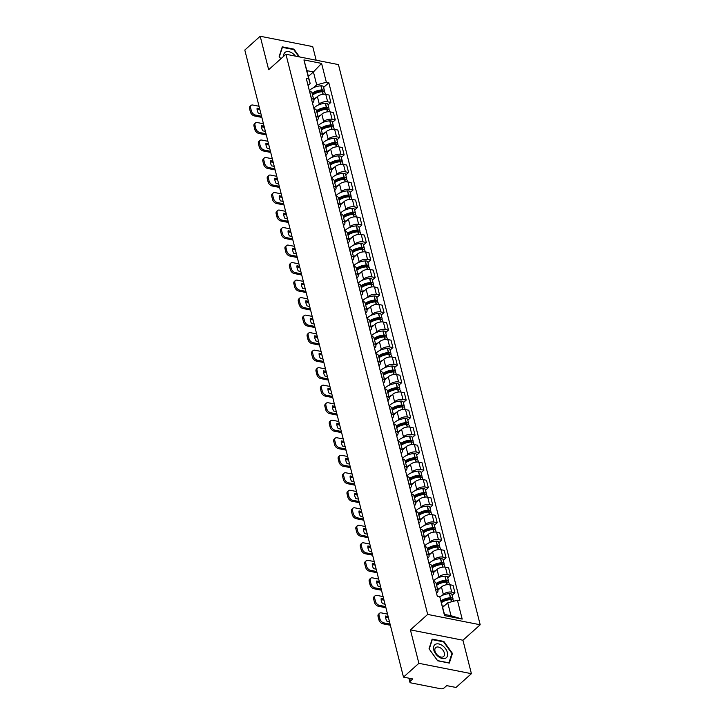 <?xml version="1.0" encoding="UTF-8"?>
<svg xmlns="http://www.w3.org/2000/svg" width="725" height="725" viewBox="0 0 725 725"><rect width="100%" height="100%" fill="white"/><g stroke="black" fill="none" stroke-linecap="round" stroke-linejoin="round"><path stroke-width="1.09" d="M316.173 60.211L312.729 46.599L260.202 36.25L244.805 50.043L403.481 677.114L418.878 663.321L471.404 673.67L462.94 640.22L480.195 624.769L338.448 64.597L285.931 54.248L427.678 614.419L410.413 629.871L418.878 663.321M471.404 673.67L455.998 687.463L446.7 685.632L444.307 687.78A2.673 1.332 165.8 0 1 440.655 688.75L410.93 682.896A2.673 1.332 165.8 0 1 409.888 682.162L408.882 678.174M260.202 36.25L268.667 69.7L285.931 54.248M409.679 678.337L410.377 681.092L412.779 678.944L403.481 677.114M410.377 681.092A2.673 1.332 165.8 0 0 409.888 682.162M442.023 595.542L443.337 594.364A6.144 3.063 -14.2 0 1 451.729 592.126L454.928 592.76L453.053 585.347L449.853 584.722A6.144 3.063 165.8 0 0 441.462 586.951L437.837 590.195M437.945 590.621L436.069 583.208A6.144 3.063 165.8 0 0 433.677 581.532L435.553 588.945A6.144 3.063 -14.2 0 1 437.945 590.621A6.144 3.063 -14.2 0 1 436.822 593.077L436.559 593.322M452.137 595.261L454.928 592.76M437.592 578.024L438.906 576.855A6.144 3.063 -14.2 0 1 447.298 574.617L450.497 575.251L448.621 567.838L445.422 567.204A6.144 3.063 165.8 0 0 437.03 569.442L433.405 572.687M431.013 571.409L431.121 571.427A6.144 3.063 -14.2 0 1 433.514 573.112A6.144 3.063 -14.2 0 1 432.39 575.568L432.127 575.804M447.706 577.752L450.497 575.251M433.514 573.112L431.638 565.699A6.144 3.063 165.8 0 0 429.245 564.023L429.137 563.996M433.16 560.516L434.474 559.338A6.144 3.063 -14.2 0 1 442.866 557.099L446.065 557.733L444.198 550.329L440.99 549.695A6.144 3.063 165.8 0 0 432.598 551.933L428.973 555.169M426.581 553.891L426.69 553.918A6.144 3.063 -14.2 0 1 429.082 555.595A6.144 3.063 -14.2 0 1 427.958 558.06L427.696 558.295M443.274 560.244L446.065 557.733M429.082 555.595L427.206 548.191A6.144 3.063 165.8 0 0 424.814 546.505L424.705 546.487M428.729 543.007L430.043 541.829A6.144 3.063 -14.2 0 1 438.435 539.59L441.634 540.225L439.767 532.812L436.559 532.186A6.144 3.063 165.8 0 0 428.167 534.416L424.542 537.66M422.149 536.382L422.258 536.4A6.144 3.063 -14.2 0 1 424.651 538.086A6.144 3.063 -14.2 0 1 423.527 540.542L423.264 540.778M438.843 542.726L441.634 540.225M424.651 538.086L422.775 530.673A6.144 3.063 165.8 0 0 420.382 528.996L420.273 528.978M424.297 525.489L425.611 524.311A6.144 3.063 -14.2 0 1 434.003 522.082L437.202 522.707L435.335 515.303L432.127 514.668A6.144 3.063 165.8 0 0 423.735 516.907L420.11 520.151M417.718 518.873L417.827 518.892A6.144 3.063 -14.2 0 1 420.219 520.568A6.144 3.063 -14.2 0 1 419.095 523.033L418.833 523.269M434.411 525.217L437.202 522.707M420.219 520.568L418.343 513.164A6.144 3.063 165.8 0 0 415.951 511.478L415.842 511.46M419.866 507.98L421.18 506.802A6.144 3.063 -14.2 0 1 429.572 504.564L432.771 505.198L430.904 497.785L427.696 497.16A6.144 3.063 165.8 0 0 419.304 499.389L415.679 502.633M413.286 501.356L413.395 501.383A6.144 3.063 -14.2 0 1 415.788 503.059A6.144 3.063 -14.2 0 1 414.664 505.515L414.401 505.76M429.979 507.699L432.771 505.198M415.788 503.059L413.912 495.646A6.144 3.063 165.8 0 0 411.519 493.97L411.41 493.952M415.434 490.463L416.748 489.293A6.144 3.063 -14.2 0 1 425.14 487.055L428.348 487.689L426.472 480.276L423.264 479.642A6.144 3.063 165.8 0 0 414.872 481.88L411.247 485.125M408.855 483.847L408.963 483.865A6.144 3.063 -14.2 0 1 411.356 485.551A6.144 3.063 -14.2 0 1 410.232 488.007L409.969 488.242M425.548 490.191L428.348 487.689M411.356 485.551L409.48 478.138A6.144 3.063 165.8 0 0 407.087 476.461L406.979 476.434M411.002 472.954L412.317 471.776A6.144 3.063 -14.2 0 1 420.708 469.546L423.917 470.172L422.041 462.767L418.833 462.133A6.144 3.063 165.8 0 0 410.441 464.372L406.816 467.607M404.423 466.329L404.532 466.356A6.144 3.063 -14.2 0 1 406.924 468.033A6.144 3.063 -14.2 0 1 405.801 470.498L405.538 470.733M421.116 472.682L423.917 470.172M406.924 468.033L405.048 460.629A6.144 3.063 165.8 0 0 402.656 458.943L402.547 458.925M406.571 455.445L407.885 454.267A6.144 3.063 -14.2 0 1 416.277 452.028L419.485 452.663L417.609 445.25L414.401 444.624A6.144 3.063 165.8 0 0 406.009 446.854L402.384 450.098M399.992 448.82L400.1 448.838A6.144 3.063 -14.2 0 1 402.493 450.524A6.144 3.063 -14.2 0 1 401.369 452.98L401.106 453.216M416.685 455.164L419.485 452.663M402.493 450.524L400.617 443.111A6.144 3.063 165.8 0 0 398.224 441.434L398.116 441.416M402.139 437.927L403.453 436.749A6.144 3.063 -14.2 0 1 411.845 434.52L415.053 435.145L413.178 427.741L409.969 427.107A6.144 3.063 165.8 0 0 401.577 429.345L397.952 432.589M395.56 431.312L395.669 431.33A6.144 3.063 -14.2 0 1 398.061 433.006A6.144 3.063 -14.2 0 1 396.938 435.471L396.675 435.707M412.253 437.655L415.053 435.145M398.061 433.006L396.185 425.602A6.144 3.063 165.8 0 0 393.793 423.917L393.684 423.898M397.708 420.418L399.022 419.24A6.144 3.063 -14.2 0 1 407.414 417.002L410.622 417.636L408.746 410.223L405.538 409.598A6.144 3.063 165.8 0 0 397.146 411.827L393.521 415.072M391.128 413.794L391.237 413.821A6.144 3.063 -14.2 0 1 393.63 415.498A6.144 3.063 -14.2 0 1 392.506 417.953L392.243 418.198M407.822 420.138L410.622 417.636M393.63 415.498L391.754 408.093A6.144 3.063 165.8 0 0 389.361 406.408L389.252 406.39M393.276 402.901L394.59 401.732A6.144 3.063 -14.2 0 1 402.982 399.493L406.19 400.127L404.314 392.714L401.106 392.08A6.144 3.063 165.8 0 0 392.714 394.318L389.089 397.563M386.697 396.285L386.806 396.303A6.144 3.063 -14.2 0 1 389.198 397.989A6.144 3.063 -14.2 0 1 388.074 400.445L387.812 400.68M403.39 402.629L406.19 400.127M389.198 397.989L387.322 390.576A6.144 3.063 165.8 0 0 384.93 388.899L384.821 388.872M388.845 385.392L390.159 384.214A6.144 3.063 -14.2 0 1 398.551 381.984L401.759 382.61L399.883 375.206L396.675 374.571A6.144 3.063 165.8 0 0 388.283 376.81L384.667 380.054M382.265 378.776L382.374 378.794A6.144 3.063 -14.2 0 1 384.767 380.471A6.144 3.063 -14.2 0 1 383.643 382.936L383.38 383.172M398.958 385.12L401.759 382.61M384.767 380.471L382.891 373.067A6.144 3.063 165.8 0 0 380.498 371.381L380.389 371.363M384.413 367.883L385.727 366.705A6.144 3.063 -14.2 0 1 394.119 364.467L397.327 365.101L395.451 357.688L392.243 357.062A6.144 3.063 165.8 0 0 383.851 359.292L380.235 362.536M377.834 361.258L377.942 361.277A6.144 3.063 -14.2 0 1 380.335 362.962A6.144 3.063 -14.2 0 1 379.211 365.418L378.948 365.654M394.527 367.602L397.327 365.101M380.335 362.962L378.468 355.549A6.144 3.063 165.8 0 0 376.067 353.873L375.958 353.854M379.982 350.365L381.296 349.187A6.144 3.063 -14.2 0 1 389.688 346.958L392.896 347.583L391.02 340.179L387.812 339.545A6.144 3.063 165.8 0 0 379.42 341.783L375.804 345.028M373.402 343.75L373.511 343.768A6.144 3.063 -14.2 0 1 375.903 345.453A6.144 3.063 -14.2 0 1 374.789 347.909L374.517 348.145M390.095 350.093L392.896 347.583M375.903 345.453L374.037 338.04A6.144 3.063 165.8 0 0 371.635 336.364L371.535 336.337M375.55 332.857L376.864 331.678A6.144 3.063 -14.2 0 1 385.256 329.44L388.464 330.074L386.588 322.661L383.38 322.036A6.144 3.063 165.8 0 0 374.988 324.265L371.372 327.51M368.971 326.232L369.079 326.259A6.144 3.063 -14.2 0 1 371.472 327.936A6.144 3.063 -14.2 0 1 370.357 330.392L370.085 330.636M385.664 332.576L388.464 330.074M371.472 327.936L369.605 320.532A6.144 3.063 165.8 0 0 367.203 318.846L367.104 318.828M371.118 315.348L372.433 314.17A6.144 3.063 -14.2 0 1 380.824 311.931L384.032 312.566L382.157 305.153L378.948 304.518A6.144 3.063 165.8 0 0 370.557 306.757L366.941 310.001M364.539 308.723L364.648 308.741A6.144 3.063 -14.2 0 1 367.04 310.427A6.144 3.063 -14.2 0 1 365.926 312.883L365.654 313.118M381.232 315.067L384.032 312.566M367.04 310.427L365.173 303.014A6.144 3.063 165.8 0 0 362.772 301.337L362.672 301.31M366.687 297.83L368.001 296.652A6.144 3.063 -14.2 0 1 376.393 294.423L379.601 295.048L377.725 287.644L374.517 287.009A6.144 3.063 165.8 0 0 366.125 289.248L362.509 292.492M360.108 291.214L360.216 291.233A6.144 3.063 -14.2 0 1 362.618 292.909A6.144 3.063 -14.2 0 1 361.494 295.374L361.222 295.61M376.801 297.558L379.601 295.048M362.618 292.909L360.742 285.505A6.144 3.063 165.8 0 0 358.34 283.819L358.241 283.801M362.255 280.321L363.569 279.143A6.144 3.063 -14.2 0 1 371.961 276.905L375.169 277.539L373.293 270.126L370.085 269.501A6.144 3.063 165.8 0 0 361.693 271.73L358.077 274.974M355.685 273.697L355.785 273.724A6.144 3.063 -14.2 0 1 358.186 275.4A6.144 3.063 -14.2 0 1 357.062 277.856L356.791 278.101M372.369 280.04L375.169 277.539M358.186 275.4L356.31 267.987A6.144 3.063 165.8 0 0 353.909 266.311L353.809 266.292M357.824 262.803L359.138 261.625A6.144 3.063 -14.2 0 1 367.53 259.396L370.738 260.021L368.862 252.617L365.654 251.983A6.144 3.063 165.8 0 0 357.262 254.221L353.646 257.466M351.253 256.188L351.353 256.206A6.144 3.063 -14.2 0 1 353.755 257.892A6.144 3.063 -14.2 0 1 352.631 260.347L352.359 260.583M367.938 262.532L370.738 260.021M353.755 257.892L351.879 250.478A6.144 3.063 165.8 0 0 349.477 248.802L349.377 248.775M353.392 245.295L354.706 244.117A6.144 3.063 -14.2 0 1 363.098 241.878L366.306 242.513L364.43 235.108L361.231 234.474A6.144 3.063 165.8 0 0 352.83 236.712L349.214 239.948M346.822 238.67L346.922 238.697A6.144 3.063 -14.2 0 1 349.323 240.374A6.144 3.063 -14.2 0 1 348.199 242.83L347.928 243.074M363.506 245.023L366.306 242.513M349.323 240.374L347.447 232.97A6.144 3.063 165.8 0 0 345.046 231.284L344.946 231.266M348.961 227.786L350.275 226.608A6.144 3.063 -14.2 0 1 358.667 224.369L361.875 225.004L359.999 217.591L356.8 216.956A6.144 3.063 165.8 0 0 348.408 219.195L344.783 222.439M342.39 221.161L342.49 221.179A6.144 3.063 -14.2 0 1 344.892 222.865A6.144 3.063 -14.2 0 1 343.768 225.321L343.496 225.557M359.074 227.505L361.875 225.004M344.892 222.865L343.016 215.452A6.144 3.063 165.8 0 0 340.623 213.775L340.514 213.748M344.529 210.268L345.843 209.09A6.144 3.063 -14.2 0 1 354.235 206.861L357.443 207.486L355.567 200.082L352.368 199.448A6.144 3.063 165.8 0 0 343.976 201.686L340.351 204.93M337.959 203.653L338.058 203.671A6.144 3.063 -14.2 0 1 340.46 205.347A6.144 3.063 -14.2 0 1 339.336 207.812L339.064 208.048M354.643 209.996L357.443 207.486M340.46 205.347L338.584 197.943A6.144 3.063 165.8 0 0 336.192 196.257L336.083 196.239M340.097 192.759L341.412 191.581A6.144 3.063 -14.2 0 1 349.803 189.343L353.012 189.977L351.136 182.564L347.937 181.939A6.144 3.063 165.8 0 0 339.545 184.168L335.92 187.413M333.527 186.135L333.627 186.162A6.144 3.063 -14.2 0 1 336.028 187.838A6.144 3.063 -14.2 0 1 334.905 190.294L334.633 190.539M350.211 192.478L353.012 189.977M336.028 187.838L334.153 180.425A6.144 3.063 165.8 0 0 331.76 178.749L331.651 178.731M335.666 175.242L336.98 174.073A6.144 3.063 -14.2 0 1 345.381 171.834L348.58 172.468L346.704 165.055L343.505 164.421A6.144 3.063 165.8 0 0 335.113 166.659L331.488 169.904M329.096 168.626L329.195 168.644A6.144 3.063 -14.2 0 1 331.597 170.33A6.144 3.063 -14.2 0 1 330.473 172.786L330.21 173.021M345.78 174.97L348.58 172.468M331.597 170.33L329.721 162.917A6.144 3.063 165.8 0 0 327.328 161.24L327.22 161.213M331.234 157.733L332.558 156.555A6.144 3.063 -14.2 0 1 340.949 154.316L344.148 154.951L342.272 147.547L339.073 146.912A6.144 3.063 165.8 0 0 330.682 149.151L327.057 152.386M324.664 151.108L324.773 151.135A6.144 3.063 -14.2 0 1 327.165 152.812A6.144 3.063 -14.2 0 1 326.042 155.277L325.779 155.512M341.348 157.461L344.148 154.951M327.165 152.812L325.289 145.408A6.144 3.063 165.8 0 0 322.897 143.722L322.788 143.704M326.803 140.224L328.126 139.046A6.144 3.063 -14.2 0 1 336.518 136.808L339.717 137.442L337.841 130.029L334.642 129.403A6.144 3.063 165.8 0 0 326.25 131.633L322.625 134.877M320.233 133.599L320.341 133.618A6.144 3.063 -14.2 0 1 322.734 135.303A6.144 3.063 -14.2 0 1 321.61 137.759L321.347 137.995M336.917 139.943L339.717 137.442M322.734 135.303L320.858 127.89A6.144 3.063 165.8 0 0 318.465 126.213L318.357 126.195M322.371 122.706L323.694 121.528A6.144 3.063 -14.2 0 1 332.086 119.299L335.285 119.924L333.409 112.52L330.21 111.886A6.144 3.063 165.8 0 0 321.818 114.124L318.193 117.368M315.801 116.091L315.91 116.109A6.144 3.063 -14.2 0 1 318.302 117.785A6.144 3.063 -14.2 0 1 317.178 120.25L316.916 120.486M332.485 122.434L335.285 119.924M318.302 117.785L316.426 110.381A6.144 3.063 165.8 0 0 314.034 108.696L313.925 108.677M317.949 105.198L319.263 104.019A6.144 3.063 -14.2 0 1 327.655 101.781L330.854 102.415L328.978 95.002L325.779 94.377A6.144 3.063 165.8 0 0 317.387 96.606L313.762 99.851M311.369 98.573L311.478 98.6A6.144 3.063 -14.2 0 1 313.871 100.277A6.144 3.063 -14.2 0 1 312.747 102.733L312.484 102.977M328.053 104.917L330.854 102.415M313.871 100.277L311.995 92.863A6.144 3.063 165.8 0 0 309.602 91.187L309.493 91.169M447.751 602.801L457.421 600.228L462.188 619.087L444.543 615.607L439.767 596.748L444.507 614.428L451.013 615.715L447.751 602.801L442.703 607.323M308.37 76.451L313.417 71.938L306.902 70.651L310.173 83.556L308.705 78.789L306.24 78.309L437.302 596.267L439.767 596.748M308.705 78.789L303.938 59.93L321.583 63.41L326.359 82.269L316.689 84.843L313.417 71.938L321.583 63.41M457.421 600.228L459.886 600.717L328.824 82.759L326.359 82.269M480.195 624.769L427.678 614.419M462.94 640.22L410.413 629.871M432.145 639.115L429.037 648.793L437.628 660.783L449.328 663.085L452.445 653.406L443.845 641.417L432.145 639.115M299.57 56.94L293.978 49.146L282.279 46.835L279.161 56.514L280.82 58.825M313.517 87.68L316.689 84.843M310.173 83.556L308.053 85.459M323.622 87.408L328.824 82.759M462.188 619.087L451.013 615.715M444.543 615.607L444.507 614.428M306.902 70.651L303.938 59.93M451.748 654.032L452.445 653.406M441.507 602.575A10.15 5.057 -14.2 0 1 450.868 599.584L451.05 599.575A3.371 1.677 -14.2 0 1 453.469 600.563L453.642 601.233M444.869 605.384A10.15 5.057 165.8 0 0 442.54 606.671M452.708 599.802A3.371 1.677 165.8 0 0 453.016 598.768A3.371 1.677 165.8 0 0 450.597 597.772L450.415 597.781A10.15 5.057 165.8 0 0 441.017 600.808M453.016 598.768L451.983 594.672A3.371 1.677 165.8 0 0 449.563 593.675L449.382 593.684A10.15 5.057 165.8 0 0 439.794 596.838M445.821 599.493L443.809 601.297M441.326 601.886A8.41 4.187 -14.2 0 1 449.98 598.723L450.162 598.714A1.64 0.816 -14.2 0 1 451.34 599.194A1.64 0.816 -14.2 0 1 451.276 599.566M387.54 614.111L381.377 612.897A4.006 2.519 48.2 0 0 379.556 613.278A4.006 2.519 48.2 0 0 379.075 615.643L379.9 618.896A4.006 2.519 48.2 0 0 383.906 622.893L382.9 623.79L390.358 625.258M390.068 624.098L383.906 622.893M388.437 617.682L385.573 617.12M382.9 623.79A4.006 2.519 -131.8 0 1 378.894 619.803L379.9 618.896M379.075 615.643L378.069 616.549L378.894 619.803M378.069 616.549A4.006 2.519 -131.8 0 1 378.55 614.184L379.556 613.278M389.452 621.688L386.914 621.189A8.283 5.202 48.2 0 1 385.6 616.023L388.147 616.522M445.594 658.228A8.682 5.456 48.2 0 0 445.576 648.757A8.682 5.456 48.2 0 0 435.571 644.244A8.682 5.456 48.2 0 0 435.589 653.723A8.682 5.456 48.2 0 0 445.594 658.228M443.102 656.841A5.945 3.734 48.2 0 0 443.627 656.487A5.945 3.734 48.2 0 0 442.776 649.953A5.945 3.734 48.2 0 0 436.233 647.271A5.945 3.734 48.2 0 0 435.707 647.633A5.945 3.734 48.2 0 0 436.559 654.158A5.945 3.734 48.2 0 0 443.102 656.841M429.245 649.002L432.254 639.622L443.6 641.861L451.929 653.47L448.911 662.849L437.565 660.62L429.209 649.038M295.447 56.124A8.682 5.456 48.2 0 0 285.704 51.973A8.682 5.456 48.2 0 0 283.665 56.278M279.333 56.758L282.388 47.352L293.734 49.581L298.908 56.813M280.856 58.797L279.37 56.731M436.622 585.383A10.15 5.057 -14.2 0 1 446.437 582.066L446.618 582.057A3.371 1.677 -14.2 0 1 449.047 583.054L449.446 584.649M440.438 587.866A10.15 5.057 165.8 0 0 437.655 589.488M448.277 582.293A3.371 1.677 165.8 0 0 448.585 581.26A3.371 1.677 165.8 0 0 446.165 580.263L445.984 580.272A10.15 5.057 165.8 0 0 436.169 583.589M448.585 581.26L447.552 577.154A3.371 1.677 165.8 0 0 445.132 576.167L444.951 576.176A10.15 5.057 165.8 0 0 433.459 581.088M441.389 581.976L439.377 583.788M436.468 584.776A8.41 4.187 -14.2 0 1 445.549 581.205L445.73 581.196A1.64 0.816 -14.2 0 1 446.908 581.686A1.64 0.816 -14.2 0 1 446.845 582.057M383.108 596.603L376.946 595.388A4.006 2.519 48.2 0 0 375.124 595.769A4.006 2.519 48.2 0 0 374.644 598.134L375.468 601.388A4.006 2.519 48.2 0 0 379.474 605.375L378.468 606.281L385.927 607.749M385.637 606.589L379.474 605.375M384.005 600.164L381.142 599.602M378.468 606.281A4.006 2.519 -131.8 0 1 374.462 602.285L375.468 601.388M374.644 598.134L373.638 599.031L374.462 602.285M373.638 599.031A4.006 2.519 -131.8 0 1 374.118 596.666L375.124 595.769M385.02 604.179L382.483 603.671A8.283 5.202 48.2 0 1 381.178 598.515L383.715 599.013M432.191 567.874A10.15 5.057 -14.2 0 1 442.005 564.558L442.187 564.548A3.371 1.677 -14.2 0 1 444.615 565.536L445.014 567.14M436.006 570.357A10.15 5.057 165.8 0 0 433.224 571.971M443.845 564.775A3.371 1.677 165.8 0 0 444.153 563.742A3.371 1.677 165.8 0 0 441.733 562.754L441.552 562.763A10.15 5.057 165.8 0 0 431.737 566.08M444.153 563.742L443.12 559.646A3.371 1.677 165.8 0 0 440.7 558.649L440.519 558.658A10.15 5.057 165.8 0 0 429.028 563.57M436.958 564.467L434.946 566.27M432.037 567.267A8.41 4.187 -14.2 0 1 441.117 563.697L441.298 563.688A1.64 0.816 -14.2 0 1 442.477 564.168A1.64 0.816 -14.2 0 1 442.413 564.539M378.677 579.085L372.514 577.87A4.006 2.519 48.2 0 0 370.692 578.26A4.006 2.519 48.2 0 0 370.212 580.616L371.037 583.879A4.006 2.519 48.2 0 0 375.042 587.866L374.037 588.763L381.495 590.232M381.205 589.081L375.042 587.866M379.574 582.655L376.71 582.093M374.037 588.763A4.006 2.519 -131.8 0 1 370.031 584.776L371.037 583.879M370.212 580.616L369.206 581.522L370.031 584.776M369.206 581.522A4.006 2.519 -131.8 0 1 369.687 579.157L370.692 578.26M380.589 586.661L378.051 586.162A8.283 5.202 48.2 0 1 376.746 580.997L379.284 581.495M427.759 550.366A10.15 5.057 -14.2 0 1 437.574 547.04L437.755 547.031A3.371 1.677 -14.2 0 1 440.184 548.028L440.583 549.632M431.574 552.849A10.15 5.057 165.8 0 0 428.792 554.462M439.413 547.266A3.371 1.677 165.8 0 0 439.722 546.233A3.371 1.677 165.8 0 0 437.302 545.236L437.121 545.245A10.15 5.057 165.8 0 0 427.306 548.571M439.722 546.233L438.688 542.137A3.371 1.677 165.8 0 0 436.269 541.14L436.087 541.149A10.15 5.057 165.8 0 0 424.596 546.061M432.535 546.949L430.514 548.762M427.605 549.758A8.41 4.187 -14.2 0 1 436.686 546.188L436.867 546.179A1.64 0.816 -14.2 0 1 438.045 546.659A1.64 0.816 -14.2 0 1 437.982 547.031M374.245 561.576L368.083 560.362A4.006 2.519 48.2 0 0 366.261 560.742A4.006 2.519 48.2 0 0 365.781 563.107L366.605 566.361A4.006 2.519 48.2 0 0 370.611 570.348L369.605 571.255L377.063 572.723M376.773 571.563L370.611 570.348M375.142 565.147L372.278 564.576M369.605 571.255A4.006 2.519 -131.8 0 1 365.599 567.267L366.605 566.361M365.781 563.107L364.775 564.005L365.599 567.267M364.775 564.005A4.006 2.519 -131.8 0 1 365.255 561.648L366.261 560.742M376.157 569.152L373.62 568.654A8.283 5.202 48.2 0 1 372.315 563.488L374.852 563.987M423.327 532.848A10.15 5.057 -14.2 0 1 433.142 529.531L433.323 529.522A3.371 1.677 -14.2 0 1 435.752 530.519L436.151 532.114M427.143 535.331A10.15 5.057 165.8 0 0 424.361 536.944M434.982 529.757A3.371 1.677 165.8 0 0 435.29 528.715A3.371 1.677 165.8 0 0 432.87 527.728L432.689 527.737A10.15 5.057 165.8 0 0 422.874 531.053M435.29 528.715L434.257 524.619A3.371 1.677 165.8 0 0 431.837 523.631L431.656 523.64A10.15 5.057 165.8 0 0 420.165 528.543M428.103 529.44L426.083 531.244M423.173 532.241A8.41 4.187 -14.2 0 1 432.254 528.67L432.435 528.661A1.64 0.816 -14.2 0 1 433.613 529.141A1.64 0.816 -14.2 0 1 433.55 529.513M369.813 544.058L363.651 542.844A4.006 2.519 48.2 0 0 361.829 543.233A4.006 2.519 48.2 0 0 361.349 545.599L362.174 548.852A4.006 2.519 48.2 0 0 366.179 552.84L365.173 553.737L372.632 555.205M372.342 554.054L366.179 552.84M370.711 547.629L367.847 547.067M365.173 553.737A4.006 2.519 -131.8 0 1 361.168 549.749L362.174 548.852M361.349 545.599L360.343 546.496L361.168 549.749M360.343 546.496A4.006 2.519 -131.8 0 1 360.823 544.131L361.829 543.233M371.726 551.634L369.188 551.136A8.283 5.202 48.2 0 1 367.883 545.97L370.421 546.478M418.896 515.339A10.15 5.057 -14.2 0 1 428.711 512.022L428.892 512.013A3.371 1.677 -14.2 0 1 431.321 513.001L431.719 514.605M422.711 517.822A10.15 5.057 165.8 0 0 419.929 519.435M430.55 512.24A3.371 1.677 165.8 0 0 430.858 511.207A3.371 1.677 165.8 0 0 428.439 510.21L428.257 510.219A10.15 5.057 165.8 0 0 418.443 513.545M430.858 511.207L429.825 507.11A3.371 1.677 165.8 0 0 427.406 506.113L427.224 506.123A10.15 5.057 165.8 0 0 415.733 511.034M423.672 511.932L421.651 513.735M418.742 514.732A8.41 4.187 -14.2 0 1 427.822 511.161L428.004 511.152A1.64 0.816 -14.2 0 1 429.182 511.632A1.64 0.816 -14.2 0 1 429.118 512.004M365.382 526.549L359.219 525.335A4.006 2.519 48.2 0 0 357.398 525.716A4.006 2.519 48.2 0 0 356.927 528.081L357.742 531.334A4.006 2.519 48.2 0 0 361.748 535.331L360.742 536.228L368.2 537.696M367.91 536.536L361.748 535.331M366.279 530.12L363.415 529.558M360.742 536.228A4.006 2.519 -131.8 0 1 356.736 532.241L357.742 531.334M356.927 528.081L355.912 528.987L356.736 532.241M355.912 528.987A4.006 2.519 -131.8 0 1 356.392 526.622L357.398 525.716M367.294 534.126L364.757 533.627A8.283 5.202 48.2 0 1 363.452 528.462L365.989 528.96M414.464 497.83A10.15 5.057 -14.2 0 1 424.279 494.504L424.46 494.495A3.371 1.677 -14.2 0 1 426.889 495.492L427.288 497.087M418.28 500.313A10.15 5.057 165.8 0 0 415.498 501.927M426.119 494.731A3.371 1.677 165.8 0 0 426.436 493.698A3.371 1.677 165.8 0 0 424.007 492.701L423.826 492.71A10.15 5.057 165.8 0 0 414.011 496.027M426.436 493.698L425.394 489.593A3.371 1.677 165.8 0 0 422.974 488.605L422.793 488.614A10.15 5.057 165.8 0 0 411.302 493.526M419.24 494.414L417.219 496.226M414.31 497.214A8.41 4.187 -14.2 0 1 423.391 493.643L423.572 493.634A1.64 0.816 -14.2 0 1 424.75 494.124A1.64 0.816 -14.2 0 1 424.687 494.495M360.95 509.041L354.788 507.826A4.006 2.519 48.2 0 0 352.966 508.207A4.006 2.519 48.2 0 0 352.495 510.572L353.311 513.826A4.006 2.519 48.2 0 0 357.316 517.813L356.31 518.719L363.769 520.188M363.479 519.028L357.316 517.813M361.847 512.611L358.984 512.04M356.31 518.719A4.006 2.519 -131.8 0 1 352.305 514.723L353.311 513.826M352.495 510.572L351.489 511.469L352.305 514.723M351.489 511.469A4.006 2.519 -131.8 0 1 351.96 509.104L352.966 508.207M362.862 516.617L360.325 516.109A8.283 5.202 48.2 0 1 359.02 510.953L361.558 511.451M410.033 480.312A10.15 5.057 -14.2 0 1 419.847 476.996L420.029 476.987A3.371 1.677 -14.2 0 1 422.458 477.974L422.856 479.578M413.848 482.796A10.15 5.057 165.8 0 0 411.066 484.409M421.687 477.213A3.371 1.677 165.8 0 0 422.004 476.18A3.371 1.677 165.8 0 0 419.576 475.192L419.394 475.201A10.15 5.057 165.8 0 0 409.58 478.518M422.004 476.18L420.962 472.084A3.371 1.677 165.8 0 0 418.542 471.096L418.361 471.105A10.15 5.057 165.8 0 0 406.87 476.008M414.809 476.905L412.788 478.708M409.879 479.705A8.41 4.187 -14.2 0 1 418.959 476.135L419.141 476.126A1.64 0.816 -14.2 0 1 420.319 476.606A1.64 0.816 -14.2 0 1 420.255 476.978M356.519 491.523L350.356 490.308A4.006 2.519 48.2 0 0 348.535 490.698A4.006 2.519 48.2 0 0 348.063 493.054L348.879 496.317A4.006 2.519 48.2 0 0 352.885 500.304L351.879 501.202L359.337 502.67M359.047 501.519L352.885 500.304M357.416 495.093L354.552 494.532M351.879 501.202A4.006 2.519 -131.8 0 1 347.873 497.214L348.879 496.317M348.063 493.054L347.058 493.961L347.873 497.214M347.058 493.961A4.006 2.519 -131.8 0 1 347.529 491.595L348.535 490.698M358.431 499.099L355.893 498.601A8.283 5.202 48.2 0 1 354.588 493.435L357.126 493.942M405.601 462.804A10.15 5.057 -14.2 0 1 415.425 459.478L415.606 459.469A3.371 1.677 -14.2 0 1 418.026 460.466L418.425 462.07M409.417 465.287A10.15 5.057 165.8 0 0 406.634 466.9M417.256 459.704A3.371 1.677 165.8 0 0 417.573 458.671A3.371 1.677 165.8 0 0 415.144 457.674L414.963 457.683A10.15 5.057 165.8 0 0 405.148 461.009M417.573 458.671L416.531 454.575A3.371 1.677 165.8 0 0 414.111 453.578L413.93 453.587A10.15 5.057 165.8 0 0 402.438 458.499M410.377 459.387L408.356 461.2M405.447 462.197A8.41 4.187 -14.2 0 1 414.528 458.626L414.709 458.617A1.64 0.816 -14.2 0 1 415.887 459.097A1.64 0.816 -14.2 0 1 415.824 459.469M352.087 474.014L345.925 472.8A4.006 2.519 48.2 0 0 344.103 473.18A4.006 2.519 48.2 0 0 343.632 475.546L344.457 478.799A4.006 2.519 48.2 0 0 348.453 482.787L347.447 483.693L354.906 485.161M354.616 484.001L348.453 482.787M352.984 477.585L350.121 477.014M347.447 483.693A4.006 2.519 -131.8 0 1 343.442 479.705L344.457 478.799M343.632 475.546L342.626 476.443L343.442 479.705M342.626 476.443A4.006 2.519 -131.8 0 1 343.097 474.087L344.103 473.18M353.999 481.59L351.462 481.092A8.283 5.202 48.2 0 1 350.157 475.926L352.694 476.425M401.17 445.286A10.15 5.057 -14.2 0 1 410.993 441.969L411.175 441.96A3.371 1.677 -14.2 0 1 413.594 442.957L413.993 444.552M404.985 447.769A10.15 5.057 165.8 0 0 402.212 449.382M412.824 442.196A3.371 1.677 165.8 0 0 413.141 441.153A3.371 1.677 165.8 0 0 410.712 440.166L410.531 440.175A10.15 5.057 165.8 0 0 400.717 443.492M413.141 441.153L412.099 437.057A3.371 1.677 165.8 0 0 409.679 436.069L409.498 436.078A10.15 5.057 165.8 0 0 398.007 440.981M405.946 441.878L403.925 443.691M401.016 444.679A8.41 4.187 -14.2 0 1 410.096 441.108L410.278 441.099A1.64 0.816 -14.2 0 1 411.456 441.579A1.64 0.816 -14.2 0 1 411.392 441.951M347.656 456.496L341.493 455.291A4.006 2.519 48.2 0 0 339.681 455.672A4.006 2.519 48.2 0 0 339.2 458.037L340.025 461.29A4.006 2.519 48.2 0 0 344.022 465.278L343.016 466.175L350.474 467.643M350.184 466.492L344.022 465.278M348.562 460.067L345.689 459.505M343.016 466.175A4.006 2.519 -131.8 0 1 339.019 462.188L340.025 461.29M339.2 458.037L338.194 458.934L339.019 462.188M338.194 458.934A4.006 2.519 -131.8 0 1 338.675 456.569L339.681 455.672M349.568 464.082L347.03 463.574A8.283 5.202 48.2 0 1 345.725 458.408L348.263 458.916M396.738 427.777A10.15 5.057 -14.2 0 1 406.562 424.46L406.743 424.451A3.371 1.677 -14.2 0 1 409.163 425.439L409.562 427.043M400.553 430.26A10.15 5.057 165.8 0 0 397.78 431.873M408.392 424.678A3.371 1.677 165.8 0 0 408.71 423.645A3.371 1.677 165.8 0 0 406.281 422.657L406.1 422.657A10.15 5.057 165.8 0 0 396.285 425.983M408.71 423.645L407.667 419.548A3.371 1.677 165.8 0 0 405.248 418.552L405.067 418.561A10.15 5.057 165.8 0 0 393.575 423.472M401.514 424.37L399.493 426.173M396.584 427.17A8.41 4.187 -14.2 0 1 405.665 423.599L405.846 423.59A1.64 0.816 -14.2 0 1 407.024 424.071A1.64 0.816 -14.2 0 1 406.961 424.442M343.224 438.987L337.062 437.773A4.006 2.519 48.2 0 0 335.249 438.154A4.006 2.519 48.2 0 0 334.769 440.519L335.593 443.772A4.006 2.519 48.2 0 0 339.59 447.769L338.584 448.666L346.042 450.134M345.752 448.974L339.59 447.769M344.13 442.558L341.257 441.996M338.584 448.666A4.006 2.519 -131.8 0 1 334.587 444.679L335.593 443.772M334.769 440.519L333.763 441.425L334.587 444.679M333.763 441.425A4.006 2.519 -131.8 0 1 334.243 439.06L335.249 438.154M345.136 446.564L342.599 446.065A8.283 5.202 48.2 0 1 341.294 440.9L343.831 441.398M392.307 410.268A10.15 5.057 -14.2 0 1 402.13 406.942L402.312 406.933A3.371 1.677 -14.2 0 1 404.731 407.93L405.13 409.525M396.122 412.752A10.15 5.057 165.8 0 0 393.349 414.365M403.961 407.169A3.371 1.677 165.8 0 0 404.278 406.136A3.371 1.677 165.8 0 0 401.849 405.139L401.668 405.148A10.15 5.057 165.8 0 0 391.853 408.465M404.278 406.136L403.236 402.031A3.371 1.677 165.8 0 0 400.816 401.043L400.635 401.052A10.15 5.057 165.8 0 0 389.144 405.964M397.083 406.852L395.062 408.664M392.153 409.652A8.41 4.187 -14.2 0 1 401.233 406.082L401.414 406.072A1.64 0.816 -14.2 0 1 402.593 406.562A1.64 0.816 -14.2 0 1 402.529 406.933M338.792 421.479L332.63 420.264A4.006 2.519 48.2 0 0 330.817 420.645A4.006 2.519 48.2 0 0 330.337 423.01L331.162 426.264A4.006 2.519 48.2 0 0 335.158 430.251L334.153 431.157L341.611 432.626M341.321 431.466L335.158 430.251M339.699 425.049L336.826 424.478M334.153 431.157A4.006 2.519 -131.8 0 1 330.156 427.161L331.162 426.264M330.337 423.01L329.331 423.907L330.156 427.161M329.331 423.907A4.006 2.519 -131.8 0 1 329.812 421.542L330.817 420.645M340.705 429.055L338.167 428.557A8.283 5.202 48.2 0 1 336.862 423.391L339.4 423.889M387.875 392.751A10.15 5.057 -14.2 0 1 397.699 389.434L397.88 389.425A3.371 1.677 -14.2 0 1 400.3 390.413L400.708 392.017M391.69 395.234A10.15 5.057 165.8 0 0 388.917 396.847M399.529 389.651A3.371 1.677 165.8 0 0 399.847 388.618A3.371 1.677 165.8 0 0 397.418 387.63L397.237 387.639A10.15 5.057 165.8 0 0 387.422 390.956M399.847 388.618L398.804 384.522A3.371 1.677 165.8 0 0 396.385 383.534L396.203 383.543A10.15 5.057 165.8 0 0 384.721 388.446M392.651 389.343L390.63 391.147M387.721 392.143A8.41 4.187 -14.2 0 1 396.802 388.573L396.983 388.564A1.64 0.816 -14.2 0 1 398.161 389.044A1.64 0.816 -14.2 0 1 398.097 389.416M334.361 403.961L328.198 402.747A4.006 2.519 48.2 0 0 326.386 403.136A4.006 2.519 48.2 0 0 325.906 405.493L326.73 408.755A4.006 2.519 48.2 0 0 330.727 412.743L329.721 413.64L337.179 415.108M336.889 413.957L330.727 412.743M335.267 407.532L332.394 406.97M329.721 413.64A4.006 2.519 -131.8 0 1 325.724 409.652L326.73 408.755M325.906 405.493L324.9 406.399L325.724 409.652M324.9 406.399A4.006 2.519 -131.8 0 1 325.38 404.033L326.386 403.136M336.273 411.537L333.736 411.039A8.283 5.202 48.2 0 1 332.431 405.873L334.968 406.381M383.443 375.242A10.15 5.057 -14.2 0 1 393.267 371.916L393.448 371.916A3.371 1.677 -14.2 0 1 395.868 372.904L396.276 374.508M387.259 377.725A10.15 5.057 165.8 0 0 384.486 379.338M395.098 372.142A3.371 1.677 165.8 0 0 395.415 371.109A3.371 1.677 165.8 0 0 392.995 370.112L392.814 370.122A10.15 5.057 165.8 0 0 382.99 373.447M395.415 371.109L394.373 367.013A3.371 1.677 165.8 0 0 391.953 366.016L391.772 366.025A10.15 5.057 165.8 0 0 380.29 370.937M388.219 371.825L386.198 373.638M383.289 374.635A8.41 4.187 -14.2 0 1 392.37 371.064L392.551 371.055A1.64 0.816 -14.2 0 1 393.729 371.535A1.64 0.816 -14.2 0 1 393.666 371.907M329.929 386.452L323.767 385.238A4.006 2.519 48.2 0 0 321.954 385.618A4.006 2.519 48.2 0 0 321.474 387.984L322.299 391.237A4.006 2.519 48.2 0 0 326.295 395.225L325.289 396.131L332.748 397.599M332.458 396.439L326.295 395.225M330.836 390.023L327.963 389.452M325.289 396.131A4.006 2.519 -131.8 0 1 321.293 392.143L322.299 391.237M321.474 387.984L320.468 388.881L321.293 392.143M320.468 388.881A4.006 2.519 -131.8 0 1 320.948 386.525L321.954 385.618M331.851 394.028L329.304 393.53A8.283 5.202 48.2 0 1 327.999 388.364L330.537 388.863M379.012 357.724A10.15 5.057 -14.2 0 1 388.836 354.407L389.017 354.398A3.371 1.677 -14.2 0 1 391.437 355.395L391.844 356.99M382.827 360.207A10.15 5.057 165.8 0 0 380.054 361.829M390.666 354.634A3.371 1.677 165.8 0 0 390.983 353.592A3.371 1.677 165.8 0 0 388.564 352.604L388.382 352.613A10.15 5.057 165.8 0 0 378.559 355.93M390.983 353.592L389.941 349.495A3.371 1.677 165.8 0 0 387.522 348.507L387.34 348.517A10.15 5.057 165.8 0 0 375.858 353.428M383.788 354.317L381.767 356.129M378.858 357.117A8.41 4.187 -14.2 0 1 387.938 353.546L388.12 353.537A1.64 0.816 -14.2 0 1 389.298 354.017A1.64 0.816 -14.2 0 1 389.234 354.389M325.498 368.934L319.335 367.729A4.006 2.519 48.2 0 0 317.523 368.11A4.006 2.519 48.2 0 0 317.042 370.475L317.867 373.728A4.006 2.519 48.2 0 0 321.864 377.716L320.858 378.613L328.316 380.09M328.026 378.93L321.864 377.716M326.404 372.505L323.531 371.943M320.858 378.613A4.006 2.519 -131.8 0 1 316.861 374.626L317.867 373.728M317.042 370.475L316.037 371.372L316.861 374.626M316.037 371.372A4.006 2.519 -131.8 0 1 316.517 369.007L317.523 368.11M327.419 376.52L324.873 376.012A8.283 5.202 48.2 0 1 323.567 370.856L326.105 371.354M374.58 340.215A10.15 5.057 -14.2 0 1 384.404 336.898L384.585 336.889A3.371 1.677 -14.2 0 1 387.005 337.877L387.413 339.481M378.396 342.698A10.15 5.057 165.8 0 0 375.623 344.312M386.235 337.116A3.371 1.677 165.8 0 0 386.552 336.083A3.371 1.677 165.8 0 0 384.132 335.095L383.951 335.104A10.15 5.057 165.8 0 0 374.127 338.421M386.552 336.083L385.51 331.987A3.371 1.677 165.8 0 0 383.09 330.99L382.909 330.999A10.15 5.057 165.8 0 0 371.427 335.911M379.356 336.808L377.335 338.611M374.426 339.608A8.41 4.187 -14.2 0 1 383.507 336.038L383.688 336.028A1.64 0.816 -14.2 0 1 384.866 336.509A1.64 0.816 -14.2 0 1 384.803 336.88M321.066 351.426L314.913 350.211A4.006 2.519 48.2 0 0 313.091 350.592A4.006 2.519 48.2 0 0 312.611 352.957L313.436 356.22A4.006 2.519 48.2 0 0 317.432 360.207L316.426 361.104L323.885 362.572M323.595 361.422L317.432 360.207M321.972 354.996L319.1 354.434M316.426 361.104A4.006 2.519 -131.8 0 1 312.43 357.117L313.436 356.22M312.611 352.957L311.605 353.863L312.43 357.117M311.605 353.863A4.006 2.519 -131.8 0 1 312.085 351.498L313.091 350.592M322.987 359.002L320.441 358.503A8.283 5.202 48.2 0 1 319.136 353.338L321.673 353.836M370.149 322.707A10.15 5.057 -14.2 0 1 379.972 319.381L380.154 319.372A3.371 1.677 -14.2 0 1 382.573 320.368L382.981 321.963M373.964 325.19A10.15 5.057 165.8 0 0 371.191 326.803M381.803 319.607A3.371 1.677 165.8 0 0 382.12 318.574A3.371 1.677 165.8 0 0 379.701 317.577L379.519 317.586A10.15 5.057 165.8 0 0 369.696 320.903M382.12 318.574L381.078 314.478A3.371 1.677 165.8 0 0 378.658 313.481L378.477 313.49A10.15 5.057 165.8 0 0 366.995 318.402M374.925 319.29L372.904 321.103M369.995 322.09A8.41 4.187 -14.2 0 1 379.075 318.52L379.257 318.52A1.64 0.816 -14.2 0 1 380.435 319A1.64 0.816 -14.2 0 1 380.371 319.372M316.635 333.917L310.481 332.702A4.006 2.519 48.2 0 0 308.66 333.083A4.006 2.519 48.2 0 0 308.179 335.448L309.004 338.702A4.006 2.519 48.2 0 0 313.01 342.689L311.995 343.596L319.453 345.064M319.163 343.904L313.01 342.689M317.541 337.487L314.668 336.917M311.995 343.596A4.006 2.519 -131.8 0 1 307.998 339.608L309.004 338.702M308.179 335.448L307.173 336.346L307.998 339.608M307.173 336.346A4.006 2.519 -131.8 0 1 307.654 333.98L308.66 333.083M318.556 341.493L316.009 340.995A8.283 5.202 48.2 0 1 314.704 335.829L317.242 336.327M365.717 305.189A10.15 5.057 -14.2 0 1 375.541 301.872L375.722 301.863A3.371 1.677 -14.2 0 1 378.142 302.851L378.55 304.455M369.532 307.672A10.15 5.057 165.8 0 0 366.759 309.285M377.372 302.098A3.371 1.677 165.8 0 0 377.689 301.056A3.371 1.677 165.8 0 0 375.269 300.068L375.088 300.077A10.15 5.057 165.8 0 0 365.264 303.394M377.689 301.056L376.647 296.96A3.371 1.677 165.8 0 0 374.227 295.972L374.046 295.981A10.15 5.057 165.8 0 0 362.563 300.884M370.493 301.781L368.472 303.585M365.563 304.582A8.41 4.187 -14.2 0 1 374.653 301.011L374.834 301.002A1.64 0.816 -14.2 0 1 376.003 301.482A1.64 0.816 -14.2 0 1 375.94 301.854M312.203 316.399L306.05 315.185A4.006 2.519 48.2 0 0 304.228 315.574A4.006 2.519 48.2 0 0 303.748 317.94L304.572 321.193A4.006 2.519 48.2 0 0 308.578 325.181L307.572 326.078L315.022 327.546M314.732 326.395L308.578 325.181M313.109 319.97L310.237 319.408M307.572 326.078A4.006 2.519 -131.8 0 1 303.567 322.09L304.572 321.193M303.748 317.94L302.742 318.837L303.567 322.09M302.742 318.837A4.006 2.519 -131.8 0 1 303.222 316.472L304.228 315.574M314.124 323.975L311.578 323.477A8.283 5.202 48.2 0 1 310.273 318.311L312.81 318.819M361.286 287.68A10.15 5.057 -14.2 0 1 371.109 284.363L371.291 284.354A3.371 1.677 -14.2 0 1 373.71 285.342L374.118 286.946M365.101 290.163A10.15 5.057 165.8 0 0 362.328 291.776M372.94 284.581A3.371 1.677 165.8 0 0 373.257 283.548A3.371 1.677 165.8 0 0 370.837 282.551L370.656 282.56A10.15 5.057 165.8 0 0 360.833 285.886M373.257 283.548L372.215 279.451A3.371 1.677 165.8 0 0 369.795 278.454L369.614 278.463A10.15 5.057 165.8 0 0 358.132 283.375M366.062 284.272L364.041 286.076M361.132 287.073A8.41 4.187 -14.2 0 1 370.221 283.502L370.403 283.493A1.64 0.816 -14.2 0 1 371.572 283.973A1.64 0.816 -14.2 0 1 371.508 284.345M307.772 298.89L301.618 297.676A4.006 2.519 48.2 0 0 299.797 298.057A4.006 2.519 48.2 0 0 299.316 300.422L300.141 303.675A4.006 2.519 48.2 0 0 304.147 307.663L303.141 308.569L310.59 310.037M310.3 308.877L304.147 307.663M308.678 302.461L305.805 301.89M303.141 308.569A4.006 2.519 -131.8 0 1 299.135 304.582L300.141 303.675M299.316 300.422L298.31 301.328L299.135 304.582M298.31 301.328A4.006 2.519 -131.8 0 1 298.791 298.963L299.797 298.057M309.693 306.467L307.146 305.968A8.283 5.202 48.2 0 1 305.841 300.803L308.379 301.301M356.854 270.162A10.15 5.057 -14.2 0 1 366.678 266.845L366.859 266.836A3.371 1.677 -14.2 0 1 369.279 267.833L369.687 269.428M360.669 272.645A10.15 5.057 165.8 0 0 357.896 274.267M368.508 267.072A3.371 1.677 165.8 0 0 368.826 266.03A3.371 1.677 165.8 0 0 366.406 265.042L366.225 265.051A10.15 5.057 165.8 0 0 356.401 268.368M368.826 266.03L367.783 261.933A3.371 1.677 165.8 0 0 365.364 260.946L365.183 260.955A10.15 5.057 165.8 0 0 353.7 265.867M361.63 266.755L359.609 268.567M356.7 269.555A8.41 4.187 -14.2 0 1 365.79 265.984L365.971 265.975A1.64 0.816 -14.2 0 1 367.14 266.456A1.64 0.816 -14.2 0 1 367.077 266.827M303.34 281.373L297.187 280.167A4.006 2.519 48.2 0 0 295.365 280.548A4.006 2.519 48.2 0 0 294.885 282.913L295.709 286.167A4.006 2.519 48.2 0 0 299.715 290.154L298.709 291.051L306.158 292.528M305.868 291.368L299.715 290.154M304.246 284.943L301.373 284.381M298.709 291.051A4.006 2.519 -131.8 0 1 294.703 287.064L295.709 286.167M294.885 282.913L293.879 283.81L294.703 287.064M293.879 283.81A4.006 2.519 -131.8 0 1 294.359 281.445L295.365 280.548M305.261 288.958L302.715 288.45A8.283 5.202 48.2 0 1 301.41 283.294L303.956 283.792M352.423 252.653A10.15 5.057 -14.2 0 1 362.246 249.337L362.428 249.328A3.371 1.677 -14.2 0 1 364.847 250.315L365.255 251.919M356.238 255.137A10.15 5.057 165.8 0 0 353.465 256.75M364.077 249.554A3.371 1.677 165.8 0 0 364.394 248.521A3.371 1.677 165.8 0 0 361.974 247.533L361.793 247.542A10.15 5.057 165.8 0 0 351.969 250.859M364.394 248.521L363.361 244.425A3.371 1.677 165.8 0 0 360.932 243.428L360.751 243.437A10.15 5.057 165.8 0 0 349.269 248.349M357.198 249.246L355.178 251.049M352.268 252.046A8.41 4.187 -14.2 0 1 361.358 248.476L361.539 248.467A1.64 0.816 -14.2 0 1 362.708 248.947A1.64 0.816 -14.2 0 1 362.645 249.318M298.908 263.864L292.755 262.649A4.006 2.519 48.2 0 0 290.933 263.039A4.006 2.519 48.2 0 0 290.453 265.395L291.278 268.658A4.006 2.519 48.2 0 0 295.283 272.645L294.278 273.542L301.727 275.011M301.437 273.86L295.283 272.645M299.815 267.434L296.942 266.873M294.278 273.542A4.006 2.519 -131.8 0 1 290.272 269.555L291.278 268.658M290.453 265.395L289.447 266.302L290.272 269.555M289.447 266.302A4.006 2.519 -131.8 0 1 289.928 263.936L290.933 263.039M300.83 271.44L298.283 270.942A8.283 5.202 48.2 0 1 296.978 265.776L299.525 266.274M347.991 235.145A10.15 5.057 -14.2 0 1 357.815 231.819L357.996 231.81A3.371 1.677 -14.2 0 1 360.416 232.807L360.823 234.402M351.815 237.628A10.15 5.057 165.8 0 0 349.033 239.241M359.645 232.045A3.371 1.677 165.8 0 0 359.962 231.012A3.371 1.677 165.8 0 0 357.543 230.015L357.362 230.024A10.15 5.057 165.8 0 0 347.538 233.341M359.962 231.012L358.929 226.916A3.371 1.677 165.8 0 0 356.501 225.919L356.319 225.928A10.15 5.057 165.8 0 0 344.837 230.84M352.767 231.728L350.746 233.541M347.837 234.538A8.41 4.187 -14.2 0 1 356.927 230.967L357.108 230.958A1.64 0.816 -14.2 0 1 358.277 231.438A1.64 0.816 -14.2 0 1 358.213 231.81M294.477 246.355L288.323 245.141A4.006 2.519 48.2 0 0 286.502 245.521A4.006 2.519 48.2 0 0 286.022 247.887L286.846 251.14A4.006 2.519 48.2 0 0 290.852 255.127L289.846 256.034L297.295 257.502M297.005 256.342L290.852 255.127M295.383 249.926L292.51 249.355M289.846 256.034A4.006 2.519 -131.8 0 1 285.84 252.046L286.846 251.14M286.022 247.887L285.016 248.784L285.84 252.046M285.016 248.784A4.006 2.519 -131.8 0 1 285.496 246.428L286.502 245.521M296.398 253.931L293.852 253.433A8.283 5.202 48.2 0 1 292.547 248.267L295.093 248.766M343.559 217.627A10.15 5.057 -14.2 0 1 353.383 214.31L353.564 214.301A3.371 1.677 -14.2 0 1 355.984 215.289L356.392 216.893M347.384 220.11A10.15 5.057 165.8 0 0 344.602 221.723M355.214 214.537A3.371 1.677 165.8 0 0 355.531 213.494A3.371 1.677 165.8 0 0 353.111 212.507L352.93 212.516A10.15 5.057 165.8 0 0 343.106 215.833M355.531 213.494L354.498 209.398A3.371 1.677 165.8 0 0 352.069 208.41L351.888 208.419A10.15 5.057 165.8 0 0 340.406 213.322M348.335 214.219L346.314 216.023M343.414 217.02A8.41 4.187 -14.2 0 1 352.495 213.449L352.676 213.44A1.64 0.816 -14.2 0 1 353.845 213.92A1.64 0.816 -14.2 0 1 353.782 214.292M290.045 228.837L283.892 227.623A4.006 2.519 48.2 0 0 282.07 228.012A4.006 2.519 48.2 0 0 281.59 230.378L282.415 233.631A4.006 2.519 48.2 0 0 286.42 237.619L285.414 238.516L292.864 239.984M292.574 238.833L286.42 237.619M290.952 232.408L288.079 231.846M285.414 238.516A4.006 2.519 -131.8 0 1 281.409 234.528L282.415 233.631M281.59 230.378L280.584 231.275L281.409 234.528M280.584 231.275A4.006 2.519 -131.8 0 1 281.064 228.91L282.07 228.012M291.967 236.413L289.42 235.915A8.283 5.202 48.2 0 1 288.115 230.749L290.662 231.257M339.137 200.118A10.15 5.057 -14.2 0 1 348.952 196.801L349.133 196.792A3.371 1.677 -14.2 0 1 351.553 197.78L351.96 199.384M342.952 202.601A10.15 5.057 165.8 0 0 340.17 204.214M350.782 197.019A3.371 1.677 165.8 0 0 351.099 195.986A3.371 1.677 165.8 0 0 348.68 194.989L348.498 194.998A10.15 5.057 165.8 0 0 338.675 198.324M351.099 195.986L350.066 191.889A3.371 1.677 165.8 0 0 347.638 190.892L347.456 190.902A10.15 5.057 165.8 0 0 335.974 195.813M343.904 196.711L341.883 198.514M338.983 199.511A8.41 4.187 -14.2 0 1 348.063 195.94L348.245 195.931A1.64 0.816 -14.2 0 1 349.414 196.412A1.64 0.816 -14.2 0 1 349.35 196.783M285.614 211.328L279.46 210.114A4.006 2.519 48.2 0 0 277.639 210.495A4.006 2.519 48.2 0 0 277.158 212.86L277.983 216.113A4.006 2.519 48.2 0 0 281.989 220.11L280.983 221.007L288.432 222.475M288.142 221.315L281.989 220.11M286.52 214.899L283.647 214.337M280.983 221.007A4.006 2.519 -131.8 0 1 276.977 217.02L277.983 216.113M277.158 212.86L276.153 213.766L276.977 217.02M276.153 213.766A4.006 2.519 -131.8 0 1 276.633 211.401L277.639 210.495M287.535 218.905L284.988 218.406A8.283 5.202 48.2 0 1 283.683 213.241L286.23 213.739M334.705 182.6A10.15 5.057 -14.2 0 1 344.52 179.283L344.701 179.274A3.371 1.677 -14.2 0 1 347.121 180.271L347.529 181.866M338.521 185.083A10.15 5.057 165.8 0 0 335.738 186.706M346.351 179.51A3.371 1.677 165.8 0 0 346.668 178.477A3.371 1.677 165.8 0 0 344.248 177.48L344.067 177.489A10.15 5.057 165.8 0 0 334.243 180.806M346.668 178.477L345.635 174.372A3.371 1.677 165.8 0 0 343.206 173.384L343.025 173.393A10.15 5.057 165.8 0 0 331.542 178.305M339.472 179.193L337.451 181.005M334.551 181.993A8.41 4.187 -14.2 0 1 343.632 178.422L343.813 178.413A1.64 0.816 -14.2 0 1 344.982 178.903A1.64 0.816 -14.2 0 1 344.919 179.274M281.182 193.82L275.029 192.605A4.006 2.519 48.2 0 0 273.207 192.986A4.006 2.519 48.2 0 0 272.727 195.351L273.552 198.605A4.006 2.519 48.2 0 0 277.557 202.592L276.551 203.498L284.01 204.967M283.711 203.807L277.557 202.592M282.088 197.381L279.216 196.819M276.551 203.498A4.006 2.519 -131.8 0 1 272.546 199.502L273.552 198.605M272.727 195.351L271.721 196.248L272.546 199.502M271.721 196.248A4.006 2.519 -131.8 0 1 272.201 193.883L273.207 192.986M283.103 201.396L280.557 200.888A8.283 5.202 48.2 0 1 279.252 195.732L281.798 196.23M330.274 165.092A10.15 5.057 -14.2 0 1 340.088 161.775L340.27 161.766A3.371 1.677 -14.2 0 1 342.689 162.753L343.097 164.358M334.089 167.575A10.15 5.057 165.8 0 0 331.307 169.188M341.919 161.992A3.371 1.677 165.8 0 0 342.236 160.959A3.371 1.677 165.8 0 0 339.817 159.971L339.635 159.98A10.15 5.057 165.8 0 0 329.812 163.297M342.236 160.959L341.203 156.863A3.371 1.677 165.8 0 0 338.774 155.875L338.593 155.875A10.15 5.057 165.8 0 0 327.111 160.787M335.041 161.684L333.02 163.488M330.12 164.484A8.41 4.187 -14.2 0 1 339.2 160.914L339.382 160.905A1.64 0.816 -14.2 0 1 340.551 161.385A1.64 0.816 -14.2 0 1 340.487 161.757M276.751 176.302L270.597 175.087A4.006 2.519 48.2 0 0 268.776 175.477A4.006 2.519 48.2 0 0 268.295 177.833L269.12 181.096A4.006 2.519 48.2 0 0 273.126 185.083L272.12 185.981L279.578 187.449M279.279 186.298L273.126 185.083M277.657 179.873L274.784 179.311M272.12 185.981A4.006 2.519 -131.8 0 1 268.114 181.993L269.12 181.096M268.295 177.833L267.289 178.74L268.114 181.993M267.289 178.74A4.006 2.519 -131.8 0 1 267.77 176.374L268.776 175.477M278.672 183.878L276.125 183.38A8.283 5.202 48.2 0 1 274.82 178.214L277.367 178.712M325.842 147.583A10.15 5.057 -14.2 0 1 335.657 144.257L335.838 144.248A3.371 1.677 -14.2 0 1 338.258 145.245L338.666 146.849M329.657 150.066A10.15 5.057 165.8 0 0 326.875 151.679M337.487 144.483A3.371 1.677 165.8 0 0 337.805 143.45A3.371 1.677 165.8 0 0 335.385 142.453L335.204 142.462A10.15 5.057 165.8 0 0 325.38 145.788M337.805 143.45L336.772 139.354A3.371 1.677 165.8 0 0 334.343 138.357L334.171 138.366A10.15 5.057 165.8 0 0 322.679 143.278M330.609 144.166L328.588 145.979M325.688 146.976A8.41 4.187 -14.2 0 1 334.769 143.405L334.95 143.396A1.64 0.816 -14.2 0 1 336.119 143.876A1.64 0.816 -14.2 0 1 336.056 144.248M272.319 158.793L266.166 157.579A4.006 2.519 48.2 0 0 264.344 157.959A4.006 2.519 48.2 0 0 263.864 160.325L264.688 163.578A4.006 2.519 48.2 0 0 268.694 167.566L267.688 168.472L275.147 169.94M274.847 168.78L268.694 167.566M273.225 162.364L270.362 161.793M267.688 168.472A4.006 2.519 -131.8 0 1 263.683 164.484L264.688 163.578M263.864 160.325L262.858 161.222L263.683 164.484M262.858 161.222A4.006 2.519 -131.8 0 1 263.338 158.866L264.344 157.959M274.24 166.369L271.694 165.871A8.283 5.202 48.2 0 1 270.389 160.705L272.935 161.204M321.411 130.065A10.15 5.057 -14.2 0 1 331.225 126.748L331.407 126.739A3.371 1.677 -14.2 0 1 333.826 127.736L334.234 129.331M325.226 132.548A10.15 5.057 165.8 0 0 322.444 134.161M333.056 126.975A3.371 1.677 165.8 0 0 333.373 125.933A3.371 1.677 165.8 0 0 330.953 124.945L330.772 124.954A10.15 5.057 165.8 0 0 320.948 128.271M333.373 125.933L332.34 121.836A3.371 1.677 165.8 0 0 329.92 120.848L329.739 120.858A10.15 5.057 165.8 0 0 318.248 125.76M326.178 126.657L324.157 128.461M321.257 129.458A8.41 4.187 -14.2 0 1 330.337 125.887L330.518 125.878A1.64 0.816 -14.2 0 1 331.688 126.358A1.64 0.816 -14.2 0 1 331.624 126.73M267.888 141.275L261.734 140.07A4.006 2.519 48.2 0 0 259.913 140.451A4.006 2.519 48.2 0 0 259.432 142.816L260.257 146.069A4.006 2.519 48.2 0 0 264.263 150.057L263.257 150.954L270.715 152.422M270.416 151.271L264.263 150.057M268.794 144.846L265.93 144.284M263.257 150.954A4.006 2.519 -131.8 0 1 259.251 146.967L260.257 146.069M259.432 142.816L258.426 143.713L259.251 146.967M258.426 143.713A4.006 2.519 -131.8 0 1 258.907 141.348L259.913 140.451M269.809 148.861L267.262 148.353A8.283 5.202 48.2 0 1 265.957 143.188L268.504 143.695M316.979 112.556A10.15 5.057 -14.2 0 1 326.794 109.239L326.975 109.23A3.371 1.677 -14.2 0 1 329.395 110.218L329.803 111.822M320.794 115.039A10.15 5.057 165.8 0 0 318.012 116.653M328.624 109.457A3.371 1.677 165.8 0 0 328.942 108.424A3.371 1.677 165.8 0 0 326.522 107.427L326.341 107.436A10.15 5.057 165.8 0 0 316.526 110.762M328.942 108.424L327.908 104.328A3.371 1.677 165.8 0 0 325.489 103.331L325.308 103.34A10.15 5.057 165.8 0 0 313.816 108.252M321.746 109.149L319.725 110.952M316.825 111.949A8.41 4.187 -14.2 0 1 325.906 108.378L326.087 108.369A1.64 0.816 -14.2 0 1 327.256 108.85A1.64 0.816 -14.2 0 1 327.192 109.221M263.456 123.767L257.303 122.552A4.006 2.519 48.2 0 0 255.481 122.933A4.006 2.519 48.2 0 0 255.001 125.298L255.825 128.552A4.006 2.519 48.2 0 0 259.831 132.548L258.825 133.445L266.283 134.913M265.984 133.753L259.831 132.548M264.362 127.337L261.498 126.775M258.825 133.445A4.006 2.519 -131.8 0 1 254.819 129.458L255.825 128.552M255.001 125.298L253.995 126.204L254.819 129.458M253.995 126.204A4.006 2.519 -131.8 0 1 254.475 123.839L255.481 122.933M265.377 131.343L262.831 130.844A8.283 5.202 48.2 0 1 261.526 125.679L264.072 126.177M312.548 95.047A10.15 5.057 -14.2 0 1 322.362 91.722L322.543 91.713A3.371 1.677 -14.2 0 1 324.963 92.709L325.371 94.304M316.363 97.531A10.15 5.057 165.8 0 0 313.581 99.144M324.193 91.948A3.371 1.677 165.8 0 0 324.51 90.915A3.371 1.677 165.8 0 0 322.09 89.918L321.909 89.927A10.15 5.057 165.8 0 0 312.094 93.244M324.51 90.915L323.477 86.81A3.371 1.677 165.8 0 0 321.057 85.822L320.876 85.831A10.15 5.057 165.8 0 0 309.385 90.743M317.314 91.631L315.293 93.443M312.393 94.431A8.41 4.187 -14.2 0 1 321.474 90.861L321.655 90.852A1.64 0.816 -14.2 0 1 322.824 91.341A1.64 0.816 -14.2 0 1 322.761 91.713M259.024 106.258L252.871 105.043A4.006 2.519 48.2 0 0 251.049 105.424A4.006 2.519 48.2 0 0 250.569 107.789L251.394 111.043A4.006 2.519 48.2 0 0 255.399 115.03L254.393 115.937L261.852 117.405M261.553 116.245L255.399 115.03M259.931 109.828L257.067 109.258M254.393 115.937A4.006 2.519 -131.8 0 1 250.388 111.94L251.394 111.043M250.569 107.789L249.563 108.687L250.388 111.94M249.563 108.687A4.006 2.519 -131.8 0 1 250.043 106.321L251.049 105.424M260.946 113.834L258.408 113.327A8.283 5.202 48.2 0 1 257.094 108.17L259.641 108.668M317.387 96.606L319.263 104.019M321.818 114.124L323.694 121.528M326.25 131.633L328.126 139.046M330.682 149.151L332.558 156.555M335.113 166.659L336.98 174.073M339.545 184.168L341.412 191.581M343.976 201.686L345.843 209.09M348.408 219.195L350.275 226.608M352.83 236.712L354.706 244.117M357.262 254.221L359.138 261.625M361.693 271.73L363.569 279.143M366.125 289.248L368.001 296.652M370.557 306.757L372.433 314.17M374.988 324.265L376.864 331.678M379.42 341.783L381.296 349.187M383.851 359.292L385.727 366.705M388.283 376.81L390.159 384.214M392.714 394.318L394.59 401.732M397.146 411.827L399.022 419.24M401.577 429.345L403.453 436.749M406.009 446.854L407.885 454.267M410.441 464.372L412.317 471.776M414.872 481.88L416.748 489.293M419.304 499.389L421.18 506.802M423.735 516.907L425.611 524.311M428.167 534.416L430.043 541.829M432.598 551.933L434.474 559.338M437.03 569.442L438.906 576.855M441.462 586.951L443.337 594.364M314.034 108.696L315.91 116.109M318.465 126.213L320.341 133.618M322.897 143.722L324.773 151.135M327.328 161.24L329.195 168.644M331.76 178.749L333.627 186.162M336.192 196.257L338.058 203.671M340.623 213.775L342.49 221.179M345.046 231.284L346.922 238.697M349.477 248.802L351.353 256.206M353.909 266.311L355.785 273.724M358.34 283.819L360.216 291.233M362.772 301.337L364.648 308.741M367.203 318.846L369.079 326.259M371.635 336.364L373.511 343.768M376.067 353.873L377.942 361.277M380.498 371.381L382.374 378.794M384.93 388.899L386.806 396.303M389.361 406.408L391.237 413.821M393.793 423.917L395.669 431.33M398.224 441.434L400.1 448.838M402.656 458.943L404.532 466.356M407.087 476.461L408.963 483.865M411.519 493.97L413.395 501.383M415.951 511.478L417.827 518.892M420.382 528.996L422.258 536.4M424.814 546.505L426.69 553.918M429.245 564.023L431.121 571.427M309.602 91.187L311.478 98.6M330.21 111.886L332.086 119.299M334.642 129.403L336.518 136.808M339.073 146.912L340.949 154.316M343.505 164.421L345.381 171.834M347.937 181.939L349.803 189.343M352.368 199.448L354.235 206.861M356.8 216.956L358.667 224.369M361.231 234.474L363.098 241.878M365.654 251.983L367.53 259.396M370.085 269.501L371.961 276.905M374.517 287.009L376.393 294.423M378.948 304.518L380.824 311.931M383.38 322.036L385.256 329.44M387.812 339.545L389.688 346.958M392.243 357.062L394.119 364.467M396.675 374.571L398.551 381.984M401.106 392.08L402.982 399.493M405.538 409.598L407.414 417.002M409.969 427.107L411.845 434.52M414.401 444.624L416.277 452.028M418.833 462.133L420.708 469.546M423.264 479.642L425.14 487.055M427.696 497.16L429.572 504.564M432.127 514.668L434.003 522.082M436.559 532.186L438.435 539.59M440.99 549.695L442.866 557.099M445.422 567.204L447.298 574.617M449.853 584.722L451.729 592.126M325.779 94.377L327.655 101.781M450.868 599.584L451.439 601.822M451.05 599.575L451.612 601.777M449.563 593.675L450.597 597.772M449.382 593.684L450.415 597.781M450.76 598.759L450.968 599.575M446.437 582.066L447.098 584.649M446.618 582.057L447.271 584.631M445.132 576.167L446.165 580.263M444.951 576.176L445.984 580.272M446.328 581.251L446.537 582.066M442.005 564.558L442.667 567.14M442.187 564.548L442.839 567.122M440.7 558.649L441.733 562.754M440.519 558.658L441.552 562.763M441.897 563.733L442.105 564.548M437.574 547.04L438.235 549.632M437.755 547.031L438.407 549.613M436.269 541.14L437.302 545.236M436.087 541.149L437.121 545.245M437.465 546.224L437.673 547.04M433.142 529.531L433.804 532.114M433.323 529.522L433.976 532.096M431.837 523.631L432.87 527.728M431.656 523.64L432.689 527.737M433.033 528.706L433.242 529.522M428.711 512.022L429.372 514.605M428.892 512.013L429.544 514.587M427.406 506.113L428.439 510.21M427.224 506.123L428.257 510.219M428.602 511.198L428.81 512.013M424.279 494.504L424.941 497.096M424.46 494.495L425.113 497.069M422.974 488.605L424.007 492.701M422.793 488.614L423.826 492.71M424.17 493.689L424.379 494.504M419.847 476.996L420.509 479.578M420.029 476.987L420.681 479.56M418.542 471.096L419.576 475.192M418.361 471.105L419.394 475.201M419.739 476.171L419.947 476.987M415.425 459.478L416.077 462.07M415.606 459.469L416.25 462.052M414.111 453.578L415.144 457.674M413.93 453.587L414.963 457.683M415.307 458.662L415.516 459.478M410.993 441.969L411.646 444.552M411.175 441.96L411.818 444.534M409.679 436.069L410.712 440.166M409.498 436.078L410.531 440.175M410.885 441.153L411.084 441.969M406.562 424.46L407.214 427.043M406.743 424.451L407.387 427.025M405.248 418.552L406.281 422.657M405.067 418.561L406.1 422.657M406.453 423.636L406.653 424.451M402.13 406.942L402.783 409.534M402.312 406.933L402.955 409.507M400.816 401.043L401.849 405.139M400.635 401.052L401.668 405.148M402.022 406.127L402.221 406.942M397.699 389.434L398.351 392.017M397.88 389.425L398.532 391.998M396.385 383.534L397.418 387.63M396.203 383.543L397.237 387.639M397.59 388.609L397.789 389.425M393.267 371.916L393.92 374.508M393.448 371.916L394.101 374.49M391.953 366.016L392.995 370.112M391.772 366.025L392.814 370.122M393.158 371.1L393.358 371.916M388.836 354.407L389.488 356.99M389.017 354.398L389.669 356.972M387.522 348.507L388.564 352.604M387.34 348.517L388.382 352.613M388.727 353.592L388.926 354.407M384.404 336.898L385.057 339.481M384.585 336.889L385.238 339.463M383.09 330.99L384.132 335.095M382.909 330.999L383.951 335.104M384.295 336.074L384.495 336.889M379.972 319.381L380.625 321.972M380.154 319.372L380.806 321.945M378.658 313.481L379.701 317.577M378.477 313.49L379.519 317.586M379.864 318.565L380.072 319.381M375.541 301.872L376.193 304.455M375.722 301.863L376.375 304.437M374.227 295.972L375.269 300.068M374.046 295.981L375.088 300.077M375.432 301.047L375.641 301.863M371.109 284.363L371.762 286.946M371.291 284.354L371.943 286.928M369.795 278.454L370.837 282.551M369.614 278.463L370.656 282.56M371.001 283.538L371.209 284.354M366.678 266.845L367.33 269.428M366.859 266.836L367.512 269.41M365.364 260.946L366.406 265.042M365.183 260.955L366.225 265.051M366.569 266.03L366.778 266.845M362.246 249.337L362.899 251.919M362.428 249.328L363.08 251.901M360.932 243.428L361.974 247.533M360.751 243.437L361.793 247.542M362.138 248.512L362.346 249.328M357.815 231.819L358.467 234.411M357.996 231.81L358.648 234.383M356.501 225.919L357.543 230.015M356.319 225.928L357.362 230.024M357.706 231.003L357.914 231.819M353.383 214.31L354.036 216.893M353.564 214.301L354.217 216.875M352.069 208.41L353.111 212.507M351.888 208.419L352.93 212.516M353.274 213.485L353.483 214.301M348.952 196.801L349.604 199.384M349.133 196.792L349.785 199.366M347.638 190.892L348.68 194.989M347.456 190.902L348.498 194.998M348.843 195.977L349.051 196.792M344.52 179.283L345.173 181.866M344.701 179.274L345.354 181.848M343.206 173.384L344.248 177.48M343.025 173.393L344.067 177.489M344.411 178.468L344.62 179.283M340.088 161.775L340.741 164.358M340.27 161.766L340.922 164.339M338.774 155.875L339.817 159.971M338.593 155.875L339.635 159.98M339.98 160.95L340.188 161.766M335.657 144.257L336.309 146.849M335.838 144.248L336.491 146.831M334.343 138.357L335.385 142.453M334.171 138.366L335.204 142.462M335.548 143.441L335.757 144.257M331.225 126.748L331.878 129.331M331.407 126.739L332.059 129.313M329.92 120.848L330.953 124.945M329.739 120.858L330.772 124.954M331.117 125.923L331.325 126.739M326.794 109.239L327.446 111.822M326.975 109.23L327.627 111.804M325.489 103.331L326.522 107.427M325.308 103.34L326.341 107.436M326.685 108.415L326.893 109.23M322.362 91.722L323.015 94.313M322.543 91.713L323.196 94.286M321.057 85.822L322.09 89.918M320.876 85.831L321.909 89.927M322.253 90.906L322.462 91.722"/></g></svg>
